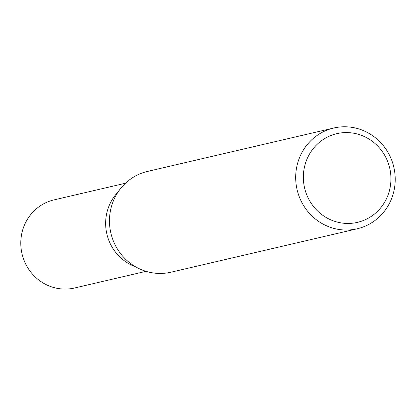 <?xml version="1.0" encoding="UTF-8"?>
<svg xmlns="http://www.w3.org/2000/svg" width="416" height="416" viewBox="0 0 416 416"><rect width="100%" height="100%" fill="white"/><g stroke="black" fill="none" stroke-linecap="round" stroke-linejoin="round"><path stroke-width="0.62" d="M146.032 271.336L74.568 287.992A45.235 43.415 -103.1 0 1 55.962 288.08A45.235 43.415 -103.1 0 1 20.8 244.14A45.235 43.415 -103.1 0 1 54.033 199.883L125.492 183.227M357.188 228.795L170.976 272.199A51.74 49.66 -103.1 0 1 149.692 272.298A51.74 49.66 -103.1 0 1 139.438 268.804A51.74 49.66 -103.1 0 1 120.702 188.412A51.74 49.66 -103.1 0 1 147.488 171.423L333.7 128.024A51.74 49.66 -103.1 0 1 354.983 127.92A51.74 49.66 -103.1 0 1 395.2 178.178A51.74 49.66 -103.1 0 1 357.188 228.795A51.74 49.66 -103.1 0 1 335.904 228.899A51.74 49.66 -103.1 0 1 295.693 178.646A51.74 49.66 -103.1 0 1 333.7 128.024M338.749 222.446A45.531 43.701 76.9 0 0 390.125 187.533A45.531 43.701 76.9 0 0 355.54 133.583A45.531 43.701 76.9 0 0 304.158 168.496A45.531 43.701 76.9 0 0 338.749 222.446M139.438 268.804L131.846 265.247A45.235 43.415 -103.1 0 1 115.466 194.958L120.702 188.412"/></g></svg>
